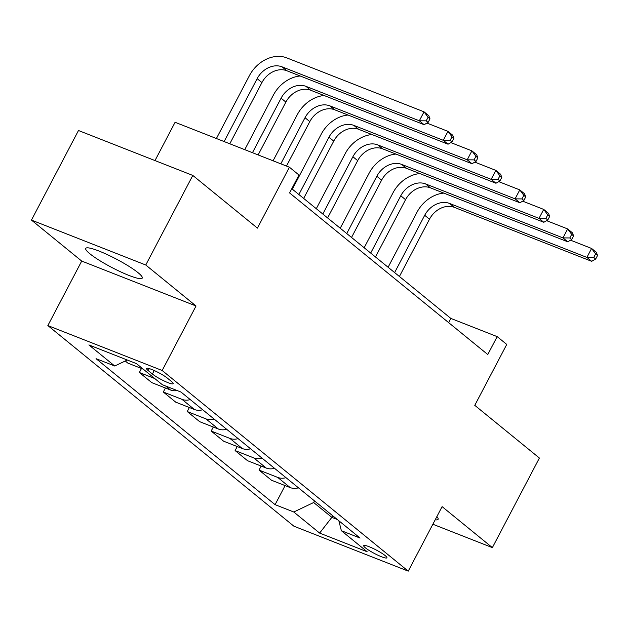 <?xml version="1.0" encoding="UTF-8"?>
<svg xmlns="http://www.w3.org/2000/svg" width="629" height="629" viewBox="0 0 629 629"><rect width="100%" height="100%" fill="white"/><g stroke="black" fill="none" stroke-linecap="round" stroke-linejoin="round"><path stroke-width="0.94" d="M138.081 272.703A31.922 4.765 -152.3 0 0 107.284 254.611A31.922 4.765 -152.3 0 0 85.717 248.4A31.922 4.765 -152.3 0 0 89.884 253.77A31.922 4.765 -152.3 0 0 120.674 271.862A31.922 4.765 -152.3 0 0 142.248 278.073A31.922 4.765 -152.3 0 0 138.081 272.703M385.192 555.611A13.099 1.958 -152.3 0 0 372.565 548.189A13.099 1.958 -152.3 0 0 363.711 545.634A13.099 1.958 -152.3 0 0 365.418 547.843A13.099 1.958 -152.3 0 0 378.053 555.265A13.099 1.958 -152.3 0 0 386.906 557.813A13.099 1.958 -152.3 0 0 385.192 555.611M47.851 325.57L293.924 526.214L408.237 571.14L162.172 370.497L47.851 325.57L81.715 261.074L196.036 305.993L145.763 265.006L31.45 220.087L81.715 261.074M31.45 220.087L78.483 130.51L192.796 175.428L257.426 228.123L289.411 167.212L175.09 122.285L154.993 160.568M432.862 524.24L492.365 547.623L539.399 458.046L474.769 405.343L506.754 344.433L497.177 336.625L450.836 318.416L291.785 188.724M145.763 265.006L192.796 175.428M289.411 167.212L298.979 175.019L289.576 192.93L487.774 354.536L497.177 336.625M148.192 370.583L152.407 374.019A12.69 1.895 -152.3 0 0 164.649 381.213A12.69 1.895 -152.3 0 0 173.219 383.682A12.69 1.895 -152.3 0 0 171.56 381.544L167.353 378.115A12.69 1.895 -152.3 0 0 155.111 370.921A12.69 1.895 -152.3 0 0 146.541 368.452A12.69 1.895 -152.3 0 0 148.192 370.583L149.238 368.602M127.294 360.024L114.73 366.007L96.04 358.664L275.085 504.655L285.102 485.588M114.73 366.007L88.886 344.928L136.462 363.625L162.313 384.704L181.003 392.056L360.047 538.047L341.358 530.703L367.21 551.782L319.626 533.085L293.782 512.006L275.085 504.655M196.036 305.993L162.172 370.497M492.365 547.623L442.101 506.636L408.237 571.14M332.702 515.741L331.853 517.36L337.317 519.507M314.508 500.912L313.659 502.524L331.853 517.36L319.626 533.085M448.626 322.622L450.836 318.416M298.468 487.829A16.37 13.052 129.2 0 1 290.189 487.585L271.5 480.241L259.054 470.091L261.161 466.065M274.527 468.314A16.37 13.052 129.2 0 1 266.256 468.07L247.559 460.719L235.112 450.576L237.227 446.551M250.594 448.791A16.37 13.052 129.2 0 1 242.314 448.548L223.625 441.204L211.179 431.054L213.294 427.028M226.652 429.277A16.37 13.052 129.2 0 1 218.381 429.033L199.692 421.689L187.238 411.539L189.353 407.513M202.719 409.754A16.37 13.052 129.2 0 1 194.447 409.51L175.75 402.167L163.304 392.016L165.419 387.999M177.268 390.585A16.37 13.052 129.2 0 1 170.506 389.996L151.817 382.652L139.371 372.502L141.478 368.476M143.27 369.184L127.876 363.13L125.257 360.999M154.765 378.548L139.371 372.502M190.273 399.612A16.37 13.052 129.2 0 1 181.993 399.368L163.304 392.016M214.206 419.126A16.37 13.052 129.2 0 1 205.935 418.883L187.238 411.539M238.147 438.641A16.37 13.052 129.2 0 1 229.868 438.397L211.179 431.054M262.081 458.164A16.37 13.052 129.2 0 1 253.809 457.92L235.112 450.576M286.014 477.678A16.37 13.052 129.2 0 1 277.743 477.435L259.054 470.091M293.782 512.006L313.659 502.524M338.858 520.765L341.358 530.703M435.182 519.813A31.922 4.765 -152.3 0 0 438.099 519.318A31.922 4.765 -152.3 0 0 436.856 516.629M229.797 143.782L261.931 82.572A20.466 16.315 129.2 0 1 286.785 70.723L424.119 124.691L419.331 120.784L424.04 111.828L286.706 57.86A30.695 24.476 -50.8 0 0 249.422 75.629L216.407 138.522M224.128 141.556L257.143 78.664A20.466 16.315 129.2 0 1 282.004 66.823L419.331 120.784L426.195 120.847L428.113 122.411L429.992 118.826L428.082 117.269L426.195 120.847M428.082 117.269L424.04 111.828L428.829 115.736L429.992 118.826M424.119 124.691L428.113 122.411M300.175 75.983A30.695 24.476 -50.8 0 0 273.356 95.152L244.744 149.655M252.465 152.69L281.084 98.187A20.466 16.315 129.2 0 1 305.938 86.338L443.272 140.306L447.974 131.351L426.942 123.08M258.134 154.923L285.873 102.087A20.466 16.315 129.2 0 1 310.726 90.246L448.06 144.206L443.272 140.306L450.136 140.369L452.047 141.926L453.934 138.349L452.015 136.784L450.136 140.369M452.015 136.784L447.974 131.351L452.762 135.251L453.934 138.349M448.06 144.206L452.047 141.926M324.108 95.506A30.695 24.476 -50.8 0 0 297.297 114.667L273.08 160.796M280.801 163.831L305.018 117.702A20.466 16.315 129.2 0 1 329.871 105.861L467.205 159.821L471.907 150.866L450.875 142.602M286.47 166.056L309.806 121.609A20.466 16.315 129.2 0 1 334.659 109.76L471.994 163.729L467.205 159.821L474.069 159.884L475.988 161.449L477.867 157.863L475.949 156.299L474.069 159.884M475.949 156.299L471.907 150.866L476.696 154.765L477.867 157.863M471.994 163.729L475.988 161.449M348.041 115.021A30.695 24.476 -50.8 0 0 321.23 134.181L292.351 189.187M298.877 194.51L328.959 137.224A20.466 16.315 129.2 0 1 353.812 125.375L491.147 179.344L495.849 170.38L474.816 162.117M303.665 198.41L333.74 141.124A20.466 16.315 129.2 0 1 358.601 129.275L495.935 183.243L491.147 179.344L498.011 179.399L499.921 180.963L501.8 177.378L499.89 175.821L498.011 179.399M499.89 175.821L495.849 170.38L500.637 174.288L501.8 177.378M495.935 183.243L499.921 180.963M371.983 134.535A30.695 24.476 -50.8 0 0 345.172 153.704L316.293 208.71M322.819 214.025L352.893 156.739A20.466 16.315 129.2 0 1 377.746 144.89L515.08 198.858L519.782 189.903L498.75 181.632M327.599 217.933L357.681 160.639A20.466 16.315 129.2 0 1 382.534 148.798L519.869 202.758L515.08 198.858L521.944 198.921L523.863 200.478L525.742 196.901L523.823 195.336L521.944 198.921M523.823 195.336L519.782 189.903L524.57 193.803L525.742 196.901M519.869 202.758L523.863 200.478M395.916 154.058A30.695 24.476 -50.8 0 0 369.105 173.219L340.226 228.225M346.752 233.548L376.826 176.254A20.466 16.315 129.2 0 1 401.687 164.413L539.014 218.373L543.723 209.418L522.683 201.154M351.54 237.447L381.614 180.161A20.466 16.315 129.2 0 1 406.468 168.313L543.802 222.281L539.014 218.373L545.878 218.436L547.796 220.001L549.675 216.415L547.765 214.859L545.878 218.436M547.765 214.859L543.723 209.418L548.504 213.317L549.675 216.415M543.802 222.281L547.796 220.001M419.858 173.573A30.695 24.476 -50.8 0 0 393.039 192.741L364.167 247.74M370.685 253.062L400.767 195.776A20.466 16.315 129.2 0 1 425.621 183.927L562.955 237.896L567.657 228.932L546.625 220.669M375.474 256.97L405.556 199.676A20.466 16.315 129.2 0 1 430.409 187.835L567.743 241.795L562.955 237.896L569.819 237.959L571.73 239.515L573.617 235.93L571.698 234.373L569.819 237.959M571.698 234.373L567.657 228.932L572.445 232.84L573.617 235.93M567.743 241.795L571.73 239.515M443.791 193.087A30.695 24.476 -50.8 0 0 416.98 212.256L388.101 267.262M394.627 272.577L424.701 215.291A20.466 16.315 129.2 0 1 449.554 203.442L586.888 257.41L591.59 248.455L570.558 240.184M399.415 276.485L429.489 219.199A20.466 16.315 129.2 0 1 454.342 207.35L591.677 261.318L586.888 257.41L593.752 257.473L595.671 259.038L597.55 255.453L595.632 253.888L593.752 257.473M595.632 253.888L591.59 248.455L596.378 252.355L597.55 255.453M591.677 261.318L595.671 259.038M170.506 389.996L165.608 386.002M194.447 409.51L181.993 399.368M218.381 429.033L205.935 418.883M242.314 448.548L229.868 438.397M266.256 468.07L253.809 457.92M290.189 487.585L277.743 477.435M154.247 370.52L152.407 374.019M257.143 78.664L261.931 82.572M282.004 66.823L286.785 70.723M281.084 98.187L285.873 102.087M305.938 86.338L310.726 90.246M305.018 117.702L309.806 121.609M329.871 105.861L334.659 109.76M328.959 137.224L333.74 141.124M353.812 125.375L358.601 129.275M352.893 156.739L357.681 160.639M377.746 144.89L382.534 148.798M376.826 176.254L381.614 180.161M401.687 164.413L406.468 168.313M400.767 195.776L405.556 199.676M425.621 183.927L430.409 187.835M424.701 215.291L429.489 219.199M449.554 203.442L454.342 207.35"/></g></svg>
